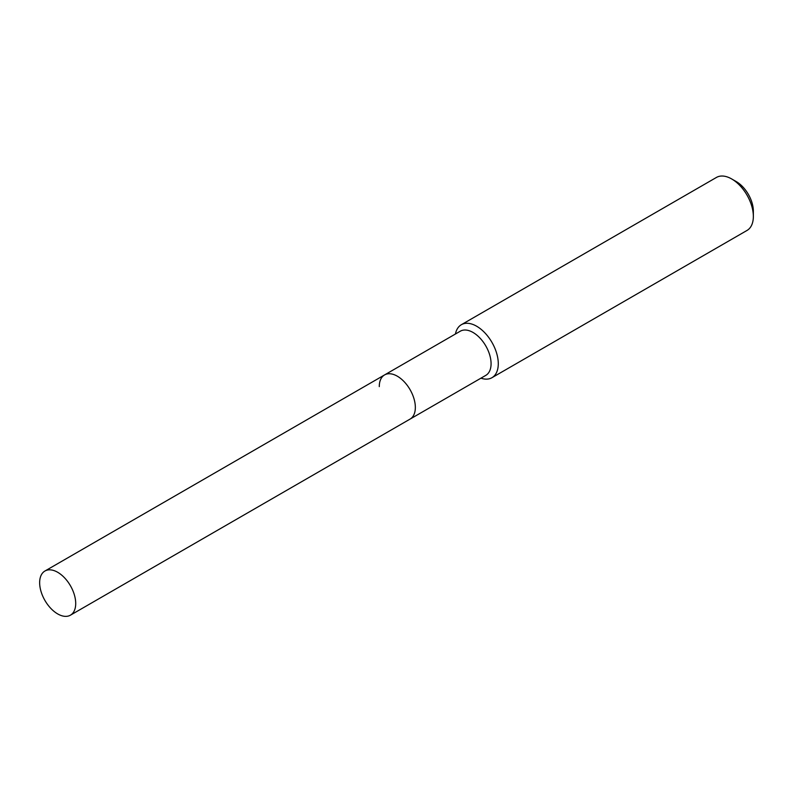 <?xml version="1.0" encoding="UTF-8"?>
<svg xmlns="http://www.w3.org/2000/svg" width="793" height="793" viewBox="0 0 793 793"><rect width="100%" height="100%" fill="white"/><g stroke="black" fill="none" stroke-linecap="round" stroke-linejoin="round"><path stroke-width="1.19" d="M70.428 615.18A25.495 14.72 -120 0 0 75.712 603.513A25.495 14.72 -120 0 0 64.58 577.849A25.495 14.72 -120 0 0 44.933 571.019A25.495 14.72 -120 0 0 39.65 582.686A25.495 14.72 -120 0 0 50.782 608.35A25.495 14.72 -120 0 0 70.428 615.18L410.06 419.101A25.495 14.72 -120 0 0 415.344 407.424A25.495 14.72 -120 0 1 410.06 419.101L485.792 375.376A25.495 14.72 -120 0 0 491.075 363.7A25.495 14.72 -120 0 0 479.943 338.036A25.495 14.72 -120 0 0 460.287 331.206L384.565 374.93A25.495 14.72 -120 0 0 379.282 386.607M384.565 374.93A25.495 14.72 -120 0 1 404.212 381.76A25.495 14.72 -120 0 1 415.344 407.424A25.495 14.72 -120 0 0 404.212 381.76A25.495 14.72 -120 0 0 384.565 374.93L44.933 571.019M480.945 378.172A30.6 17.664 -120 0 0 491.947 377.706A30.6 17.664 -120 0 0 498.282 363.7A30.6 17.664 -120 0 0 484.929 332.911A30.6 17.664 -120 0 0 461.348 324.714A30.6 17.664 -120 0 0 455.44 334.012M731.711 178.97L736.291 181.607A24.127 13.927 -120 0 1 753.35 211.156L753.35 216.439A30.6 17.664 -120 0 0 731.711 178.97A30.6 17.664 -120 0 0 716.416 177.454L461.348 324.714M491.947 377.706L747.016 230.446A30.6 17.664 -120 0 0 753.35 216.439"/></g></svg>
